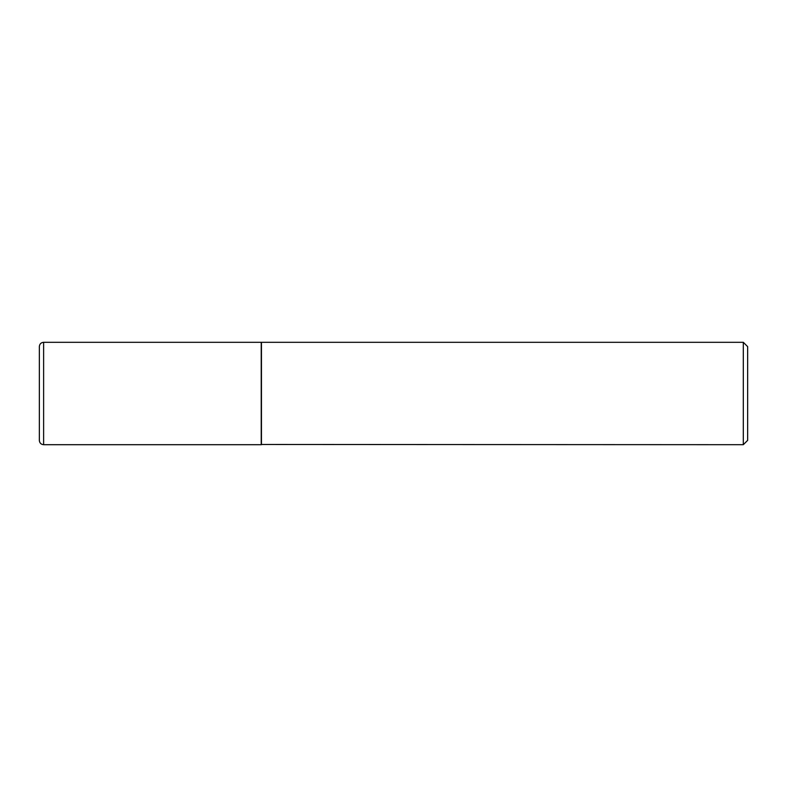 <?xml version="1.0" encoding="UTF-8"?>
<svg xmlns="http://www.w3.org/2000/svg" width="787" height="787" viewBox="0 0 787 787"><rect width="100%" height="100%" fill="white"/><g stroke="black" fill="none" stroke-linecap="round" stroke-linejoin="round"><path stroke-width="1.18" d="M43.619 444.694L43.619 342.306L261.225 342.306L261.225 444.694L43.619 444.694C41.022 444.448 39.606 443.022 39.35 440.425L39.35 393.5L39.35 440.425M39.35 393.5L39.35 346.575L39.35 393.5M261.225 444.478L743.312 444.694L743.312 342.306L261.441 342.306L261.441 444.694M743.312 342.306L747.65 346.634L747.65 440.366L743.312 444.694M43.619 342.306C41.022 342.552 39.606 343.978 39.35 346.575"/></g></svg>
